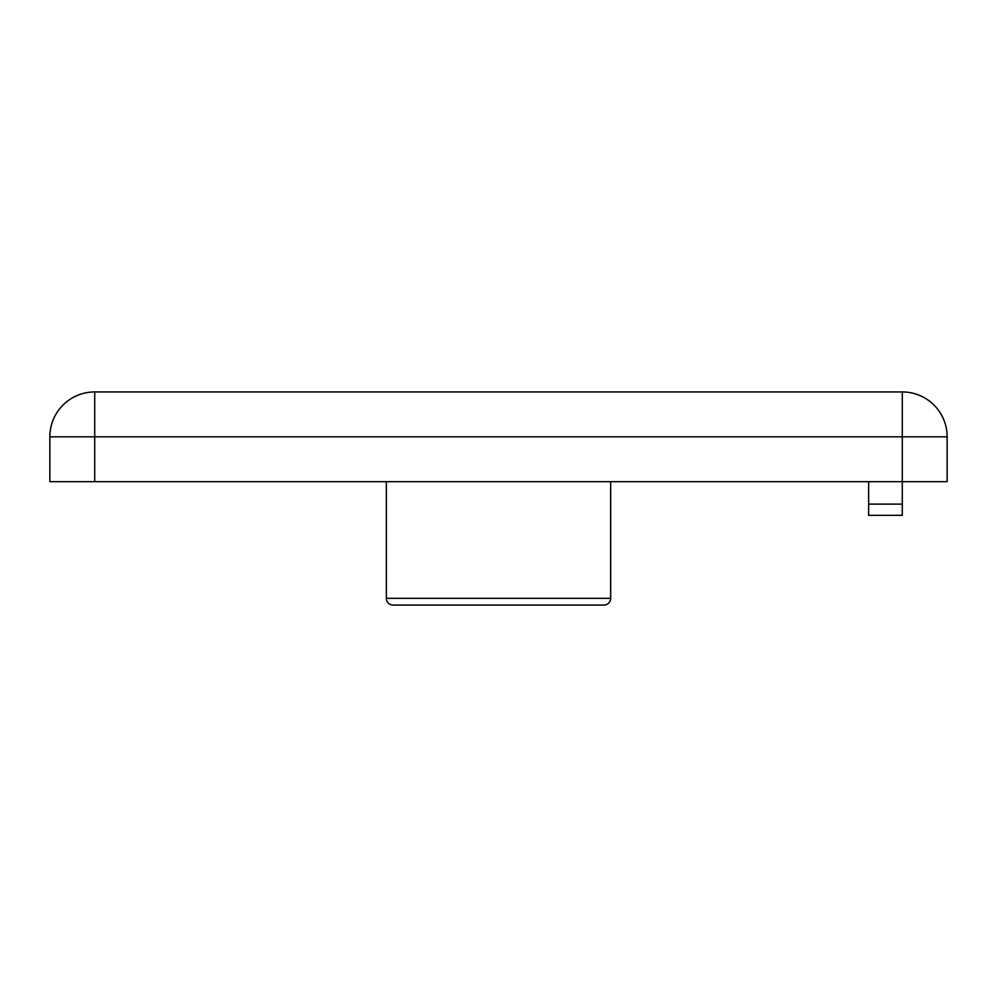 <?xml version="1.0" encoding="UTF-8"?>
<svg xmlns="http://www.w3.org/2000/svg" width="997" height="997" viewBox="0 0 997 997"><rect width="100%" height="100%" fill="white"/><g stroke="black" fill="none" stroke-linecap="round" stroke-linejoin="round"><path stroke-width="1.5" d="M386.338 481.676L386.338 598.325A6.73 6.73 0 0 0 393.067 605.054L408.77 605.054M386.338 598.325L610.663 598.325A6.73 6.73 0 0 1 603.933 605.054L393.067 605.054M610.663 598.325L610.663 481.676M94.715 391.946L902.285 391.946A44.865 44.865 0 0 1 947.15 436.811L49.85 436.811A44.865 44.865 0 0 1 94.715 391.946L94.715 481.676L49.85 481.676L49.85 436.811M902.285 504.108L902.285 515.324L868.636 515.324L868.636 504.108L902.285 504.108L902.285 481.676L947.15 481.676L947.15 436.811M902.285 391.946L902.285 481.676L94.715 481.676M588.23 605.054L603.933 605.054M868.636 504.108L868.636 481.676"/></g></svg>
